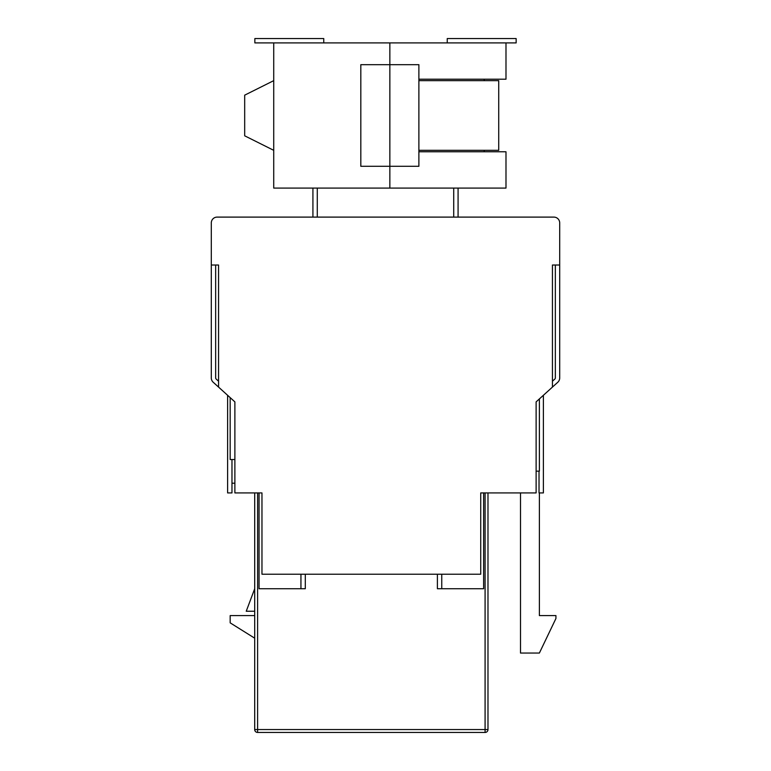 <?xml version="1.0" encoding="UTF-8"?>
<svg xmlns="http://www.w3.org/2000/svg" width="771" height="771" viewBox="0 0 771 771"><rect width="100%" height="100%" fill="white"/><g stroke="black" fill="none" stroke-linecap="round" stroke-linejoin="round"><path stroke-width="1.16" d="M520.502 492.92L520.502 653.047L539.382 653.047L555.93 618.496L555.93 615.586L539.382 615.586L539.382 492.92M485.084 492.92L485.084 729.549L487.985 729.549L487.985 492.92M254.7 492.92L254.7 729.549A2.901 2.901 0 0 0 257.61 732.45L485.084 732.45A2.901 2.901 0 0 0 487.985 729.549A2.901 2.901 0 0 1 485.084 732.45L485.084 729.549L257.61 729.549L257.61 732.45A2.901 2.901 0 0 1 254.7 729.549L257.61 729.549L257.61 492.92M441.754 574.222L441.754 588.736L437.398 588.736L437.398 574.222M305.297 574.222L305.297 588.736L300.941 588.736L300.941 574.222M254.7 611.239L246.238 611.239L254.7 588.736M418.884 151.781L505.988 151.781L505.988 188.076L389.856 188.076L389.856 166.295L389.856 188.076L273.724 188.076L273.724 42.906L389.856 42.906L389.856 166.295L360.818 166.295L360.818 64.677L418.884 64.677L418.884 166.295L389.856 166.295M418.884 79.201L505.988 79.201L505.988 42.906L389.856 42.906L389.856 64.677M536.124 492.92L536.124 401.874L552.441 387.09L552.441 265.012L559.698 265.012L559.698 222.915A5.811 5.811 0 0 0 553.896 217.104L217.104 217.104A5.811 5.811 0 0 0 211.302 222.915L211.302 265.012L218.559 265.012L218.559 387.09L234.876 401.874L234.876 492.92L261.967 492.92L261.967 574.222L480.728 574.222L480.728 492.92L536.124 492.92M211.302 265.012L211.302 377.954A5.811 5.811 0 0 0 212.998 382.059L218.559 387.09M552.441 387.09L558.002 382.059A5.811 5.811 0 0 0 559.698 377.954L559.698 265.012M218.559 381.211L216.034 378.927A1.455 1.455 0 0 1 215.658 377.954L215.658 265.012L218.559 265.012M231.975 459.535L231.975 492.92L227.618 492.92L227.618 395.301M312.92 217.104L312.92 188.076M458.08 188.076L458.08 217.104M552.441 381.211L554.966 378.927A1.455 1.455 0 0 0 555.342 377.954L555.342 265.012L552.441 265.012M543.382 395.301L543.382 492.92L539.025 492.92L539.025 471.148M323.753 42.906L323.753 38.55L254.854 38.55L254.854 42.906L273.724 42.906M317.276 217.104L317.276 188.076M453.724 188.076L453.724 217.104M505.988 42.906L516.146 42.906L516.146 38.55L447.247 38.55L447.247 42.906M273.724 80.647L244.686 95.161L244.686 135.812L273.724 150.326M418.884 150.326L498.731 150.326L498.731 80.647L418.884 80.647M441.754 588.736L483.629 588.736L483.629 492.92M536.124 471.148L539.382 471.148L539.382 398.925M230.172 397.614L230.172 459.535L234.876 459.535M259.056 492.92L259.056 588.736L300.941 588.736M254.7 615.586L230.172 615.586L230.172 622.852L254.7 638.186M231.975 483.195L234.876 483.195M484.217 151.781L484.217 150.326M484.217 80.647L484.217 79.201"/></g></svg>

